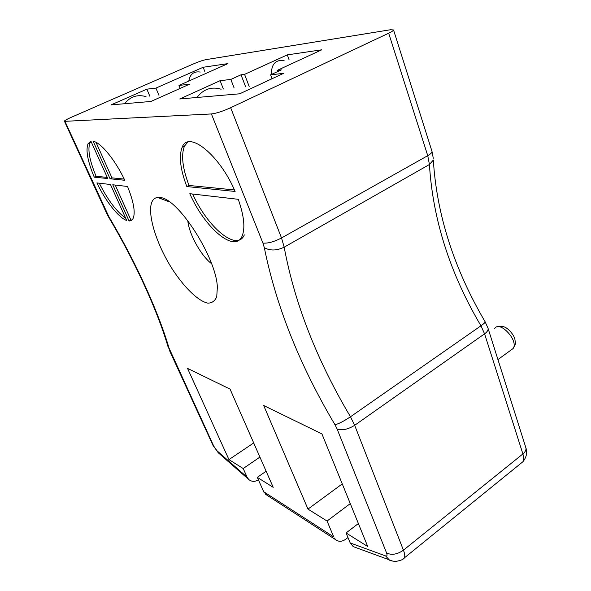 <?xml version="1.0" encoding="UTF-8"?>
<svg xmlns="http://www.w3.org/2000/svg" width="591" height="591" viewBox="0 0 591 591"><rect width="100%" height="100%" fill="white"/><g stroke="black" fill="none" stroke-linecap="round" stroke-linejoin="round"><path stroke-width="0.89" d="M189.822 193.7C204.708 227.816 234.753 253.665 242.088 236.119C245.361 228.281 244.09 216.01 238.269 199.315L189.822 193.7M186.822 186.564L235.115 191.462C219.556 154.65 188.389 130.013 182.183 147.225C178.718 156.083 180.262 169.196 186.822 186.564L189.009 185.463L234.435 189.94M129.074 220.968C130.929 220.997 132.295 220.096 133.182 218.264C135.538 212.391 133.655 201.797 127.538 186.483L112.77 184.769L129.074 220.968L130.936 220.029L115.215 185.049M110.465 184.503L96.88 182.929C105.641 201.236 118.68 217.813 126.718 220.502L110.465 184.503M107.776 178.541L90.962 141.286L88 143.812C85.614 150.38 87.697 161.498 94.257 177.174L107.776 178.541M124.775 180.27C115.422 160.198 100.825 142.387 93.186 141.293L110.074 178.778L124.775 180.27M355.686 547.517L353.211 546.601L350.212 542.952L346.075 532.956L367.728 546.52L321.925 433.912L263.689 405.515L307.977 509.095L327.045 521.04L333.723 536.901M350.212 542.952L385.591 555.917C387.098 556.33 387.437 555.355 386.588 552.999L337.106 428.985L335.001 424.752C299.836 365.607 276.278 306.581 264.31 247.673L262.936 243.093L211.401 113.945L64.958 121.325L108.914 216.786C136.019 262.352 158.484 312.137 168.996 347.981L213.735 446.116L217.015 450.785L247.075 477.144L243.204 468.53L228.953 459.606L187.546 368.392L230.062 389.122L273.197 487.316L257.299 477.358L263.682 491.712L333.649 536.872M159.829 197.534L157.701 197.483C142.8 198.938 152.825 239.968 173.754 271.262C185.478 288.718 198.583 301.211 207.766 303.124C211.962 303.176 214.954 301.018 216.742 296.66L217.355 287.322C216.579 257.971 177.64 197.483 159.829 197.534M211.401 113.945C216.24 113.376 222.659 111.3 230.66 107.71L388.679 33.199C391.833 31.692 393.451 30.614 393.54 29.964L390.614 29.727L205.853 59.661C202.779 60.297 198.642 61.708 193.456 63.909L71.075 117.387C66.864 119.256 64.641 120.52 64.404 121.155L64.958 121.325M347.966 537.529L345.92 539.103C342.233 541.725 338.887 541.969 335.873 539.842L334.27 537.987M266.785 495.088L263.763 491.786M258.37 479.759C254.95 481.968 251.722 481.872 248.693 479.471L247.075 477.144M155.935 88.103L146.871 89.152L111.071 104.888L150.964 101.445L189.467 84.225L178.977 85.436L227.971 63.606L203.149 67.263L155.935 88.103L158.957 95.343M283.621 73.336L270.597 74.843L281.338 69.864L277.297 70.359L321.763 49.799L287.307 54.874L244.571 74.363L241.032 74.791L230.83 79.438L220.103 80.679L179.753 98.963L239.702 93.799L283.621 73.336M223.346 88.997L220.103 80.679M234.11 87.941L230.83 79.438M245.62 86.811L241.032 74.791M249.166 86.456L244.571 74.363M289.073 59.765L287.307 54.874M277.726 71.533L277.297 70.359M272.037 78.729L270.597 74.843M204.789 71.415L203.149 67.263M180.174 88.377L178.977 85.436M161.646 197.919L160.449 198.517M149.848 96.237L146.871 89.152M264.207 492.695L263.682 491.712M130.936 220.029L131.992 219.933M99.288 183.203C107.998 200.305 116.782 211.94 125.639 218.116M107.259 177.396L96.104 176.295L94.257 177.174M91.021 141.412L89.928 142.941C87.505 149.508 89.566 160.626 96.104 176.295M124.199 179.066L111.98 177.861L110.074 178.778M111.98 177.861L96.008 142.328M187.702 142.136L184.473 146.125C180.972 154.99 182.479 168.103 189.009 185.463M192.666 194.025C207.7 227.52 237.035 252.158 244.334 234.886M266.135 471.226L257.299 477.358M259.922 457.094L243.204 468.53M253.709 442.94L228.953 459.606M358.375 523.53L346.075 532.956M350.271 503.606L327.045 521.04M342.263 483.903L307.977 509.095M187.805 220.642C188.832 233.733 201.08 255.866 211.556 263.689M200.209 72.05C193.833 71.112 190.021 74.119 188.78 81.07M124.612 103.721C130.242 96.562 137.378 94.198 146.014 96.614M284.094 60.452C275.487 59.588 271.254 64.264 271.402 74.466M257.063 85.71L261.791 83.508M197.002 97.478C203.43 89.071 211.475 86.323 221.137 89.219M217.015 450.785L218.64 453.083M520.627 463.588L522.917 461.726C523.936 459.872 523.929 457.279 522.895 453.94L484.583 333.826L480.948 325.818C450.039 273.441 432.863 219.675 429.421 164.52L427.751 155.669L388.679 33.199M386.588 552.999C391.715 555.363 397.329 554.424 403.431 550.184L522.895 453.94C525.296 451.923 526.3 449.899 525.909 447.867L488.077 328.433C488.351 330.133 487.191 331.928 484.583 333.826L354.674 425.298L403.431 550.184C404.754 553.634 405.086 556.183 404.436 557.83L402.656 559.263M230.66 107.71L281.523 237.966L284.182 247.178C294.687 303.515 316.783 360.045 350.47 416.773L480.948 325.818C483.963 323.691 485.344 322.324 485.1 321.733L487.944 328.005M335.001 424.752C338.798 423.791 343.955 421.132 350.47 416.773L354.674 425.298C348.055 429.413 342.196 430.64 337.106 428.985M264.31 247.673C270.109 250.902 276.736 250.739 284.182 247.178L429.421 164.52L433.329 160.065C436.756 214.865 454.021 268.757 485.1 321.733M262.936 243.093C267.908 243.514 274.106 241.8 281.523 237.966L427.751 155.669C430.669 153.985 432.095 152.589 432.028 151.481L393.54 29.964M431.932 151.193L433.284 158.299M525.731 447.321L525.909 447.867C527.541 452.462 526.544 457.079 522.917 461.726L404.436 557.83C403.49 559.448 400.491 560.66 395.431 561.45C391.959 561.051 389.957 560.586 389.41 560.054L385.591 555.917M107.119 213.358L106.446 212.9L64.441 121.244M108.914 216.786L108.788 217.392C135.376 262.042 157.428 311.036 167.63 345.447L168.996 347.981M393.104 561.243L353.211 546.601M170.105 350.877L167.925 346.481M213.735 446.116L212.819 445.03L169.403 350.278M510.801 350.212L513.069 348.557C519.046 340.867 499.624 319.982 494.66 328.589M335.873 539.842L265.714 494.401M248.693 479.471L218.234 452.728L212.959 445.333M106.513 213.055L108.788 217.392M89.928 142.941L88 143.812M184.473 146.125L182.183 147.225M169.454 201.9L157.701 197.483M497.053 326.926C499.75 325.9 502.498 326.04 505.283 327.355C510.321 330.022 514.466 336.56 514.879 339.042C515.33 344.065 516.564 342.322 513.069 348.557L497.94 359.572"/></g></svg>
